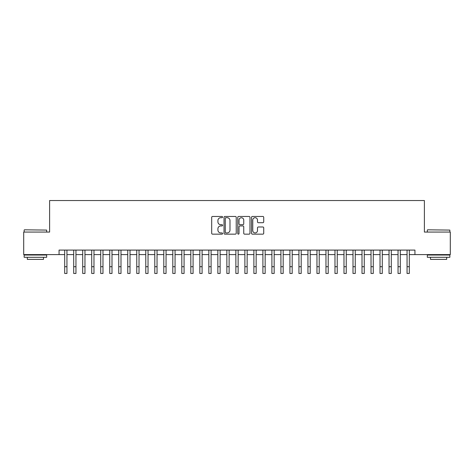 <?xml version="1.0" encoding="UTF-8"?>
<svg xmlns="http://www.w3.org/2000/svg" width="474" height="474" viewBox="0 0 474 474"><rect width="100%" height="100%" fill="white"/><g stroke="black" fill="none" stroke-linecap="round" stroke-linejoin="round"><path stroke-width="0.71" d="M222.584 217.086A0.616 0.616 0 0 0 221.968 216.464L212.571 216.464A0.883 0.883 0 0 0 211.688 217.353L211.688 233.267A0.883 0.883 0 0 0 212.571 234.156L221.968 234.156A0.616 0.616 0 0 0 222.584 233.534A0.616 0.616 0 0 0 221.968 232.918L220.748 232.918A2.832 2.832 0 0 1 217.922 230.086L217.922 228.758A2.832 2.832 0 0 1 220.748 225.932L221.968 225.932A0.616 0.616 0 0 0 222.584 225.31A0.616 0.616 0 0 0 221.968 224.694L220.748 224.694A2.832 2.832 0 0 1 217.922 221.862L217.922 220.534A2.832 2.832 0 0 1 220.748 217.702L221.968 217.702A0.616 0.616 0 0 0 222.584 217.086M262.845 222.703A0.883 0.883 0 0 0 263.728 221.814L263.728 217.353A0.883 0.883 0 0 0 262.845 216.464L252.411 216.464A0.883 0.883 0 0 0 251.528 217.353L251.528 233.267A0.883 0.883 0 0 0 252.411 234.156L262.845 234.156A0.883 0.883 0 0 0 263.728 233.267L263.728 227.876A0.883 0.883 0 0 0 262.845 226.993L258.377 226.993A0.883 0.883 0 0 0 257.495 227.876L257.495 230.548A2.364 2.364 0 0 1 255.131 232.918A2.364 2.364 0 0 1 252.761 230.548L252.761 220.072A2.364 2.364 0 0 1 255.131 217.702A2.364 2.364 0 0 1 257.495 220.072L257.495 221.814A0.883 0.883 0 0 0 258.377 222.703L262.845 222.703M59.06 254.591L23.7 254.591L23.7 232.064L49.604 232.064L49.604 200.532L424.396 200.532L424.396 232.064L450.3 232.064L450.3 254.591L414.94 254.591L414.94 250.088L59.06 250.088L59.06 254.591L64.695 254.591M236.224 217.353A0.883 0.883 0 0 0 235.341 216.464L224.907 216.464A0.883 0.883 0 0 0 224.024 217.353L224.024 233.267A0.883 0.883 0 0 0 224.907 234.156L235.341 234.156A0.883 0.883 0 0 0 236.224 233.267L236.224 217.353M238.659 216.464L249.093 216.464A0.883 0.883 0 0 1 249.976 217.353L249.976 233.267A0.883 0.883 0 0 1 249.093 234.156L244.625 234.156A0.883 0.883 0 0 1 243.743 233.267L243.743 226.815A0.883 0.883 0 0 0 242.86 225.932L239.897 225.932A0.883 0.883 0 0 0 239.014 226.815L239.014 233.534A0.616 0.616 0 0 1 238.392 234.156A0.616 0.616 0 0 1 237.776 233.534L237.776 217.353A0.883 0.883 0 0 1 238.659 216.464M66.947 254.591L73.701 254.591M75.953 254.591L82.713 254.591M84.965 254.591L91.719 254.591M93.976 254.591L100.731 254.591M102.982 254.591L109.743 254.591M111.994 254.591L118.749 254.591M121 254.591L127.761 254.591M130.012 254.591L136.767 254.591M139.024 254.591L145.779 254.591M148.03 254.591L154.791 254.591M157.042 254.591L163.797 254.591M166.048 254.591L172.809 254.591M175.06 254.591L181.815 254.591M184.072 254.591L190.826 254.591M193.078 254.591L199.838 254.591M202.09 254.591L208.844 254.591M211.096 254.591L217.856 254.591M220.108 254.591L226.862 254.591M229.114 254.591L235.874 254.591M238.126 254.591L244.886 254.591M247.138 254.591L253.892 254.591M256.144 254.591L262.904 254.591M265.156 254.591L271.91 254.591M274.162 254.591L280.922 254.591M283.174 254.591L289.928 254.591M292.185 254.591L298.94 254.591M301.191 254.591L307.952 254.591M310.203 254.591L316.958 254.591M319.209 254.591L325.97 254.591M328.221 254.591L334.976 254.591M337.233 254.591L343.988 254.591M346.239 254.591L353 254.591M355.251 254.591L362.006 254.591M364.257 254.591L371.018 254.591M373.269 254.591L380.024 254.591M382.281 254.591L389.036 254.591M391.287 254.591L398.047 254.591M400.299 254.591L407.053 254.591M409.305 254.591L414.94 254.591M225.879 217.702A0.616 0.616 0 0 0 225.263 218.324L225.263 232.296A0.616 0.616 0 0 0 225.879 232.918L227.165 232.918A2.832 2.832 0 0 0 229.991 230.086L229.991 220.534A2.832 2.832 0 0 0 227.165 217.702L225.879 217.702M243.743 220.114A2.364 2.364 0 0 0 241.379 217.75A2.364 2.364 0 0 0 239.014 220.114L239.014 223.805A0.883 0.883 0 0 0 239.897 224.694L242.86 224.694A0.883 0.883 0 0 0 243.743 223.805L243.743 220.114M64.695 266.708L66.947 266.708L66.947 273.468L64.695 273.468L64.695 250.088M66.947 266.708L66.947 250.088M24.423 229.813L46.677 230.086L24.423 229.813M35.414 257.293L24.15 257.293L24.15 255.042L46.677 255.042L46.677 257.293L35.414 257.293M43.519 257.293L43.519 259.367L27.302 259.367L27.302 257.293M427.595 229.813L449.85 230.086L427.595 229.813M438.586 257.293L427.323 257.293L427.323 255.042L449.85 255.042L449.85 257.293L438.586 257.293M446.698 257.293L446.698 259.367L430.481 259.367L430.481 257.293M73.701 273.468L75.953 273.468L73.701 273.468L73.701 250.088M75.953 273.468L75.953 250.088M82.713 273.468L84.965 273.468L82.713 273.468L82.713 250.088M84.965 273.468L84.965 250.088M91.719 273.468L93.976 273.468L91.719 273.468L91.719 250.088M93.976 273.468L93.976 250.088M100.731 273.468L102.982 273.468L100.731 273.468L100.731 250.088M102.982 273.468L102.982 250.088M109.743 273.468L111.994 273.468L109.743 273.468L109.743 250.088M111.994 273.468L111.994 250.088M118.749 273.468L121 273.468L118.749 273.468L118.749 250.088M121 273.468L121 250.088M127.761 273.468L130.012 273.468L127.761 273.468L127.761 250.088M130.012 273.468L130.012 250.088M136.767 273.468L139.024 273.468L136.767 273.468L136.767 250.088M139.024 273.468L139.024 250.088M145.779 273.468L148.03 273.468L145.779 273.468L145.779 250.088M148.03 273.468L148.03 250.088M154.791 273.468L157.042 273.468L154.791 273.468L154.791 250.088M157.042 273.468L157.042 250.088M163.797 273.468L166.048 273.468L163.797 273.468L163.797 250.088M166.048 273.468L166.048 250.088M172.809 273.468L175.06 273.468L172.809 273.468L172.809 250.088M175.06 273.468L175.06 250.088M181.815 273.468L184.072 273.468L181.815 273.468L181.815 250.088M184.072 273.468L184.072 250.088M190.826 273.468L193.078 273.468L190.826 273.468L190.826 250.088M193.078 273.468L193.078 250.088M199.838 273.468L202.09 273.468L199.838 273.468L199.838 250.088M202.09 273.468L202.09 250.088M208.844 273.468L211.096 273.468L208.844 273.468L208.844 250.088M211.096 273.468L211.096 250.088M217.856 273.468L220.108 273.468L217.856 273.468L217.856 250.088M220.108 273.468L220.108 250.088M226.862 273.468L229.114 273.468L226.862 273.468L226.862 250.088M229.114 273.468L229.114 250.088M235.874 273.468L238.126 273.468L235.874 273.468L235.874 250.088M238.126 273.468L238.126 250.088M244.886 273.468L247.138 273.468L244.886 273.468L244.886 250.088M247.138 273.468L247.138 250.088M253.892 273.468L256.144 273.468L253.892 273.468L253.892 250.088M256.144 273.468L256.144 250.088M262.904 273.468L265.156 273.468L262.904 273.468L262.904 250.088M265.156 273.468L265.156 250.088M271.91 273.468L274.162 273.468L271.91 273.468L271.91 250.088M274.162 273.468L274.162 250.088M280.922 273.468L283.174 273.468L280.922 273.468L280.922 250.088M283.174 273.468L283.174 250.088M289.928 273.468L292.185 273.468L289.928 273.468L289.928 250.088M292.185 273.468L292.185 250.088M298.94 273.468L301.191 273.468L298.94 273.468L298.94 250.088M301.191 273.468L301.191 250.088M307.952 273.468L310.203 273.468L307.952 273.468L307.952 250.088M310.203 273.468L310.203 250.088M316.958 273.468L319.209 273.468L316.958 273.468L316.958 250.088M319.209 273.468L319.209 250.088M325.97 273.468L328.221 273.468L325.97 273.468L325.97 250.088M328.221 273.468L328.221 250.088M334.976 273.468L337.233 273.468L334.976 273.468L334.976 250.088M337.233 273.468L337.233 250.088M343.988 273.468L346.239 273.468L343.988 273.468L343.988 250.088M346.239 273.468L346.239 250.088M353 273.468L355.251 273.468L353 273.468L353 250.088M355.251 273.468L355.251 250.088M362.006 273.468L364.257 273.468L362.006 273.468L362.006 250.088M364.257 273.468L364.257 250.088M371.018 273.468L373.269 273.468L371.018 273.468L371.018 250.088M373.269 273.468L373.269 250.088M380.024 273.468L382.281 273.468L380.024 273.468L380.024 250.088M382.281 273.468L382.281 250.088M389.036 273.468L391.287 273.468L389.036 273.468L389.036 250.088M391.287 273.468L391.287 250.088M398.047 273.468L400.299 273.468L398.047 273.468L398.047 250.088M400.299 273.468L400.299 250.088M407.053 273.468L409.305 273.468L407.053 273.468L407.053 250.088M409.305 273.468L409.305 250.088M73.701 266.708L75.953 266.708M82.713 266.708L84.965 266.708M91.719 266.708L93.976 266.708M100.731 266.708L102.982 266.708M109.743 266.708L111.994 266.708M118.749 266.708L121 266.708M127.761 266.708L130.012 266.708M136.767 266.708L139.024 266.708M145.779 266.708L148.03 266.708M154.791 266.708L157.042 266.708M163.797 266.708L166.048 266.708M172.809 266.708L175.06 266.708M181.815 266.708L184.072 266.708M190.826 266.708L193.078 266.708M199.838 266.708L202.09 266.708M208.844 266.708L211.096 266.708M217.856 266.708L220.108 266.708M226.862 266.708L229.114 266.708M235.874 266.708L238.126 266.708M244.886 266.708L247.138 266.708M253.892 266.708L256.144 266.708M262.904 266.708L265.156 266.708M271.91 266.708L274.162 266.708M280.922 266.708L283.174 266.708M289.928 266.708L292.185 266.708M298.94 266.708L301.191 266.708M307.952 266.708L310.203 266.708M316.958 266.708L319.209 266.708M325.97 266.708L328.221 266.708M334.976 266.708L337.233 266.708M343.988 266.708L346.239 266.708M353 266.708L355.251 266.708M362.006 266.708L364.257 266.708M371.018 266.708L373.269 266.708M380.024 266.708L382.281 266.708M389.036 266.708L391.287 266.708M398.047 266.708L400.299 266.708M407.053 266.708L409.305 266.708M24.15 232.064L24.15 230.086M29.287 255.042L29.287 254.591M41.54 255.042L41.54 254.591M46.677 232.064L46.677 230.086M427.323 232.064L427.323 230.086M432.46 255.042L432.46 254.591M444.713 255.042L444.713 254.591M449.85 232.064L449.85 230.086"/></g></svg>
